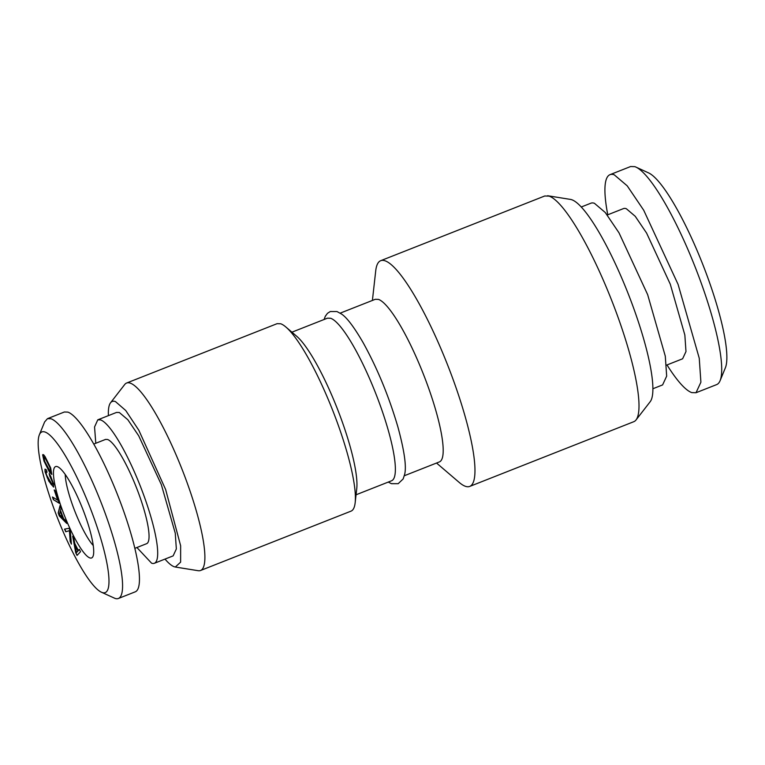 <?xml version="1.0" encoding="UTF-8"?>
<svg xmlns="http://www.w3.org/2000/svg" width="765" height="765" viewBox="0 0 765 765"><rect width="100%" height="100%" fill="white"/><g stroke="black" fill="none" stroke-linecap="round" stroke-linejoin="round"><path stroke-width="1.15" d="M165.001 559.091A88.883 17.557 -111.5 0 0 174.248 566.75L175.328 567.028L180.626 562.141L180.645 545.761L165.642 489.533L138.828 430.255L125.718 410.48L115.419 401.558A88.883 17.557 -111.5 0 0 110.543 402.782A88.883 17.557 -111.5 0 0 108.41 415.625M154.377 563.279A77.112 15.233 68.5 0 0 142.586 492.029A77.112 15.233 68.5 0 0 100.569 419.899L97.786 419.822L116.538 412.421L119.321 412.498L127.86 419.765L138.714 435.821L161.339 484.628L175.262 533.186L176.342 548.964L173.129 555.887L154.377 563.279A77.112 15.233 68.5 0 1 151.594 563.203L136.906 547.52M110.543 402.782L124.714 384.508A100.76 19.909 68.5 0 1 126.617 383.026A100.76 19.909 68.5 0 1 130.251 383.131A100.76 19.909 68.5 0 1 185.149 477.379A100.76 19.909 68.5 0 1 200.564 570.489A100.76 19.909 68.5 0 1 198.154 570.7L175.328 567.028M97.786 419.822L94.554 426.966L95.788 443.27M200.564 570.489L351.039 511.135A100.76 19.909 -111.5 0 0 355.17 502.691A100.76 19.909 -111.5 0 0 332.584 410.097A100.76 19.909 -111.5 0 0 285.88 327.018A100.76 19.909 -111.5 0 0 280.726 323.777L277.093 323.672L126.617 383.026M134.86 548.323L146.641 543.676A56.036 11.073 68.5 0 0 138.073 491.895A56.036 11.073 68.5 0 0 107.54 439.483L105.522 439.426L93.741 444.073M355.17 502.691L356.758 488.596A87.392 17.26 -111.5 0 0 337.164 408.29A87.392 17.26 -111.5 0 0 296.657 336.227L285.88 327.018M356.06 494.783L391.613 480.755A87.392 17.26 -111.5 0 0 378.245 399.999A87.392 17.26 -111.5 0 0 330.623 318.259L327.477 318.164L291.924 332.182M47.487 418.656L50.978 418.761A96.648 19.096 68.5 0 1 103.638 509.155A96.648 19.096 68.5 0 1 118.422 598.469L135.29 591.814A96.648 19.096 68.5 0 0 120.516 502.5A96.648 19.096 68.5 0 0 67.855 412.106L64.365 412L47.487 418.656L44.638 421.917L39.34 434.836A86.368 17.059 68.5 0 1 45.001 432.015A86.368 17.059 68.5 0 1 94.544 519.578A86.368 17.059 68.5 0 1 102.156 592.512A86.368 17.059 68.5 0 1 101.42 592.215A86.368 17.059 68.5 0 1 57.71 518.527A86.368 17.059 68.5 0 1 39.34 434.836M101.42 592.215L114.932 598.364A96.648 19.096 68.5 0 0 118.422 598.469M404.35 475.734L439.426 461.897A87.392 17.26 -111.5 0 0 426.067 381.133A87.392 17.26 -111.5 0 0 378.445 299.392L375.29 299.306L340.215 313.134M372.402 300.444L375.72 270.858A121.319 23.964 68.5 0 1 380.702 260.693A121.319 23.964 68.5 0 1 385.082 260.817A121.319 23.964 68.5 0 1 451.187 374.295A121.319 23.964 68.5 0 1 469.739 486.416A121.319 23.964 68.5 0 1 465.369 486.291A121.319 23.964 68.5 0 1 459.163 482.38L436.538 463.035M65.235 474.491A43.184 8.53 -111.5 0 0 75.018 511.689A43.184 8.53 -111.5 0 0 93.273 545.56M57.327 466.621A49.123 9.706 -111.5 0 0 56.725 466.468A49.123 9.706 -111.5 0 0 62.08 509.289A49.123 9.706 -111.5 0 0 89.83 557.905A49.123 9.706 -111.5 0 0 92.527 557.226A49.123 9.706 -111.5 0 0 83.069 509.892A49.123 9.706 -111.5 0 0 57.327 466.621M469.739 486.416L633.774 421.706A121.319 23.964 -111.5 0 0 636.059 419.918A121.319 23.964 -111.5 0 0 612.698 302.997A121.319 23.964 -111.5 0 0 549.107 196.117L544.737 195.993L380.702 260.693M636.059 419.918L650.231 401.654A109.452 21.621 -111.5 0 0 629.155 296.17A109.452 21.621 -111.5 0 0 571.79 199.751A109.452 21.621 -111.5 0 0 570.451 199.407L547.625 195.735M581.237 207.009L590.915 203.194A97.671 19.297 -111.5 0 1 594.434 203.299L605.249 212.498L619.009 232.828L647.659 294.659L665.292 356.165L666.669 376.141L662.595 384.919L652.918 388.735M607.247 214.994L623.389 208.625A80.708 15.941 -111.5 0 1 626.306 208.702L635.237 216.304L646.607 233.105L670.283 284.197L684.847 335.022L685.985 351.537L682.619 358.785L666.478 365.154M696.016 392.732L716.642 384.604A117.208 23.151 -111.5 0 0 720.104 380.654A117.208 23.151 -111.5 0 0 695.175 267.071A117.208 23.151 -111.5 0 0 635.849 167.057A117.208 23.151 -111.5 0 0 634.854 166.655L630.628 166.531L610.001 174.669A117.208 23.151 -111.5 0 1 614.228 174.793L627.204 185.828L643.709 210.232L678.096 284.417L699.248 358.23L700.903 382.204L696.016 392.732L691.79 392.617A117.208 23.151 -111.5 0 1 667.004 364.943M610.001 174.669A117.208 23.151 -111.5 0 0 607.773 214.783M720.104 380.654L725.402 367.736A106.928 21.124 -111.5 0 0 702.662 264.116A106.928 21.124 -111.5 0 0 648.538 172.88L635.849 167.057M69.06 528.28L64.537 529.131L65.742 531.752L69.433 530.69L70.198 541.486L71.403 544.106L70.323 531.034L69.06 528.28M75.745 552.818L77.064 555.409L80.516 551.728L79.331 549.385L78.336 550.494L74.769 543.456L73.88 538.627L72.675 536.236L75.745 552.818L77.208 555.256M58.197 512.971L59.316 515.964L66.756 523.451L65.742 520.755L63.572 518.594L60.521 510.475L61.076 508.362L60.043 505.608L58.197 512.971L59.507 515.887L66.593 523.031M52.46 496.992L53.359 499.65L59.249 503.255L54.937 490.394L54.219 489.954L57.652 500.167L52.46 496.992M50.681 476.232L49.151 473.573L49.649 475.868L52.718 482.792L52.469 484.35L51.609 483.681L46.617 475.151L45.919 472.263L46.407 471.756L47.019 472.273L46.531 469.997L44.982 469.146L45.068 471.842L48.788 481.109L53.56 487.085L53.703 484.207L50.681 476.232M43.978 461.037L49.515 472.158L51.791 474.415L50.633 467.807L45.116 456.705L43.681 454.793L42.649 454.85L43.978 461.037L49.706 472.082L51.819 474.271M76.433 552.655L75.142 545.483L77.896 550.924L76.433 552.655L78.087 550.848L75.142 545.483M59.421 514.482L60.292 511.374L62.654 517.647L59.421 514.482M50.108 471.422L44.705 461.314L43.863 456.973L45.642 459.029L49.907 467.52L50.93 471.192L50.758 471.862L50.108 471.422M65.742 531.752L69.615 530.614L70.39 541.41L71.355 543.513M64.748 529.093L65.933 531.675M53.359 499.65L59.173 503.016M54.487 490.116L57.652 500.167M52.728 497.154L53.54 499.574M42.964 454.506L44.169 460.96M43.863 456.973L45.824 458.962L48.931 464.757L50.834 469.605L50.758 471.862M78.336 550.494L79.378 549.471M72.991 536.867L75.936 552.741M49.649 475.868L52.479 481.223L53.024 483.968L52.469 484.35M49.476 474.137L49.83 475.792M46.034 471.756L46.961 471.986M45.154 469.136L45.259 471.776L47.354 477.848L50.911 484.102L53.636 486.942M60.148 505.875L58.379 512.904M60.292 511.374L62.654 517.647M388.247 482.084L391.451 483.671L398.183 483.69L403.165 478.938L404.704 474.166C406.569 466.306 404.303 450.566 397.896 426.947C388.916 396.385 377.308 368.261 363.079 342.567C354.128 327.162 346.975 317.676 341.62 314.099L337.011 311.556L330.279 311.537L327.497 313.306L325.297 316.28L324.111 319.493"/></g></svg>
